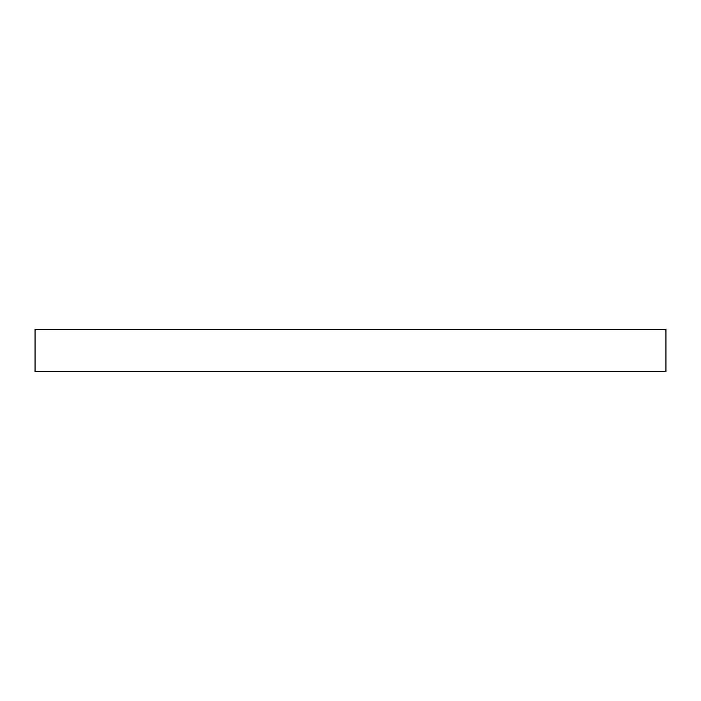 <?xml version="1.0" encoding="UTF-8"?>
<svg xmlns="http://www.w3.org/2000/svg" width="701" height="701" viewBox="0 0 701 701"><rect width="100%" height="100%" fill="white"/><g stroke="black" fill="none" stroke-linecap="round" stroke-linejoin="round"><path stroke-width="1.05" d="M665.95 371.53L665.95 329.47L35.05 329.47L35.05 371.53L665.95 371.53"/></g></svg>
